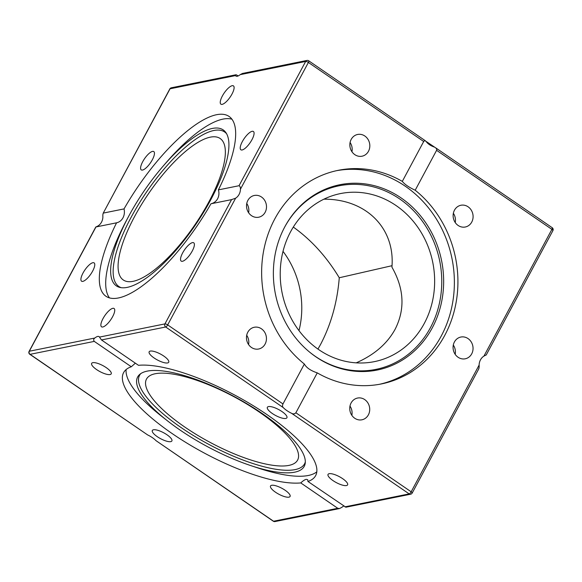 <?xml version="1.0" encoding="UTF-8"?>
<svg xmlns="http://www.w3.org/2000/svg" width="582" height="582" viewBox="0 0 582 582"><rect width="100%" height="100%" fill="white"/><g stroke="black" fill="none" stroke-linecap="round" stroke-linejoin="round"><path stroke-width="0.87" d="M317.947 349.076L320.624 344.333C331.085 324.327 337.305 302.138 339.27 277.76C326.604 256.8 311.283 239.908 293.306 227.075M155.205 373.746A85.729 25.761 -151.8 0 0 146.511 379.057A85.729 25.761 -151.8 0 0 196.978 434.907A85.729 25.761 -151.8 0 0 288.919 465.396A85.729 25.761 -151.8 0 0 297.613 460.078A85.729 25.761 -151.8 0 0 247.146 404.235A85.729 25.761 -151.8 0 0 155.205 373.746M339.27 277.76L392.013 265.698M290.578 231.782A85.729 76.853 78.6 0 0 295.22 325.229A85.729 76.853 78.6 0 0 374.372 361.64A85.729 76.853 78.6 0 0 424.285 323.432A85.729 76.853 78.6 0 0 419.644 229.985A85.729 76.853 78.6 0 0 340.492 193.573A85.729 76.853 78.6 0 0 290.578 231.782M323.89 199.182C366.027 198.891 395.273 228.108 391.926 267.145C404.17 288.657 405.225 309.384 395.091 329.317C387.146 343.773 374.175 354.955 356.177 362.855M134.486 216.744A85.729 27.914 -55.6 0 0 123.246 279.949A85.729 27.914 -55.6 0 0 208.953 201.728A85.729 27.914 -55.6 0 0 220.185 138.531A85.729 27.914 -55.6 0 0 134.486 216.744M284.794 226.856A94.524 84.739 -101.4 0 1 401.114 197.931A94.524 84.739 -101.4 0 1 432.23 327.921A94.524 84.739 -101.4 0 1 309.973 352.408A94.524 84.739 -101.4 0 1 284.7 227.038A94.524 84.739 -101.4 0 1 284.794 226.856M284.511 227.387A93.622 83.932 -101.4 0 1 399.71 198.964A93.622 83.932 -101.4 0 1 430.447 327.651A93.622 83.932 -101.4 0 1 309.668 352.154M336.476 170.693A108.958 97.681 -101.4 0 1 435.838 218.155A108.958 97.681 -101.4 0 1 441.207 336.098A108.958 97.681 -101.4 0 1 379.537 384.28M128.724 216.191A94.524 30.781 124.4 0 1 163.055 166.219A94.524 30.781 124.4 0 1 225.983 132.74A94.524 30.781 124.4 0 1 210.837 199.633A94.524 30.781 124.4 0 1 119.943 287.443A94.524 30.781 124.4 0 1 128.469 216.671A94.524 30.781 124.4 0 1 128.724 216.191M121.187 287.668A93.622 30.482 124.4 0 1 131.052 217.435A93.622 30.482 124.4 0 1 226.645 133.816M109.452 297.868A108.958 35.48 124.4 0 1 126.258 220.825L128.469 216.671M147.224 371.127A94.524 28.402 28.2 0 1 243.974 401.995A94.524 28.402 28.2 0 1 305.237 463.156A94.524 28.402 28.2 0 1 294.659 472.184A94.524 28.402 28.2 0 1 251.046 465.687A94.524 28.402 28.2 0 1 167.609 420.946A94.524 28.402 28.2 0 1 139.731 374.408A94.524 28.402 28.2 0 1 147.224 371.127M305.324 461.875A93.622 28.132 28.2 0 1 295.074 469.616A93.622 28.132 28.2 0 1 191.798 434.55A93.622 28.132 28.2 0 1 140.749 373.629M316.812 471.798A108.958 32.738 28.2 0 1 308.293 475.487A108.958 32.738 28.2 0 1 258.015 468.001L251.046 465.687M167.609 420.946L161.825 416.421A108.958 32.738 28.2 0 1 126.127 369.555M231.992 94.058A11.094 3.608 124.4 0 1 220.905 104.178A11.094 3.608 124.4 0 1 222.36 96.001A11.094 3.608 124.4 0 1 233.447 85.881A11.094 3.608 124.4 0 1 231.992 94.058M245.226 148.235A11.094 3.608 124.4 0 1 240.875 149.792A11.094 3.608 124.4 0 1 241.85 142.539A11.094 3.608 124.4 0 1 249.067 133.052A11.094 3.608 124.4 0 1 253.417 131.496A11.094 3.608 124.4 0 1 252.443 138.749A11.094 3.608 124.4 0 1 245.226 148.235M180.726 260.518A11.094 3.608 124.4 0 1 185.12 249.009A11.094 3.608 124.4 0 1 193.733 242.81A11.094 3.608 124.4 0 1 194.199 243.392A11.094 3.608 124.4 0 1 189.797 254.901A11.094 3.608 124.4 0 1 181.191 261.107A11.094 3.608 124.4 0 1 180.726 260.518M102.992 318.623A11.094 3.608 124.4 0 1 114.079 308.504A11.094 3.608 124.4 0 1 112.624 316.681A11.094 3.608 124.4 0 1 101.537 326.808A11.094 3.608 124.4 0 1 102.992 318.623M89.759 264.454A11.094 3.608 124.4 0 1 94.109 262.889A11.094 3.608 124.4 0 1 93.135 270.143A11.094 3.608 124.4 0 1 85.918 279.629A11.094 3.608 124.4 0 1 81.567 281.193A11.094 3.608 124.4 0 1 82.549 273.94A11.094 3.608 124.4 0 1 89.759 264.454M154.266 152.171A11.094 3.608 124.4 0 1 149.865 163.673A11.094 3.608 124.4 0 1 141.251 169.879A11.094 3.608 124.4 0 1 140.786 169.289A11.094 3.608 124.4 0 1 145.187 157.787A11.094 3.608 124.4 0 1 153.801 151.582A11.094 3.608 124.4 0 1 154.266 152.171M153.459 429.785A11.094 3.332 28.2 0 1 165.353 433.728A11.094 3.332 28.2 0 1 171.879 440.96A11.094 3.332 28.2 0 1 170.759 441.643A11.094 3.332 28.2 0 1 158.864 437.7A11.094 3.332 28.2 0 1 152.331 430.476A11.094 3.332 28.2 0 1 153.459 429.785M101.275 364.805A11.094 3.332 28.2 0 1 111.206 373.855A11.094 3.332 28.2 0 1 101.581 372.422A11.094 3.332 28.2 0 1 91.65 363.372A11.094 3.332 28.2 0 1 101.275 364.805M167.441 359.138A11.094 3.332 28.2 0 1 168.715 362.259A11.094 3.332 28.2 0 1 160.807 361.567A11.094 3.332 28.2 0 1 150.447 354.896A11.094 3.332 28.2 0 1 149.167 351.775A11.094 3.332 28.2 0 1 157.075 352.459A11.094 3.332 28.2 0 1 167.441 359.138M285.791 418.451A11.094 3.332 28.2 0 1 273.889 414.508A11.094 3.332 28.2 0 1 267.364 407.284A11.094 3.332 28.2 0 1 268.484 406.592A11.094 3.332 28.2 0 1 280.386 410.536A11.094 3.332 28.2 0 1 286.911 417.767A11.094 3.332 28.2 0 1 285.791 418.451M337.967 483.431A11.094 3.332 28.2 0 1 328.044 474.381A11.094 3.332 28.2 0 1 337.662 475.821A11.094 3.332 28.2 0 1 347.592 484.864A11.094 3.332 28.2 0 1 337.967 483.431M271.801 489.098A11.094 3.332 28.2 0 1 270.528 485.977A11.094 3.332 28.2 0 1 278.436 486.668A11.094 3.332 28.2 0 1 288.803 493.347A11.094 3.332 28.2 0 1 290.076 496.461A11.094 3.332 28.2 0 1 282.168 495.777A11.094 3.332 28.2 0 1 271.801 489.098M471.711 353.849A11.094 9.945 -101.4 0 1 465.251 358.796A11.094 9.945 -101.4 0 1 455.008 354.082A11.094 9.945 -101.4 0 1 454.404 341.99A11.094 9.945 -101.4 0 1 460.864 337.043A11.094 9.945 -101.4 0 1 471.107 341.758A11.094 9.945 -101.4 0 1 471.711 353.849M471.762 211.019A11.094 9.945 -101.4 0 1 465.302 227.002A11.094 9.945 -101.4 0 1 454.455 221.24A11.094 9.945 -101.4 0 1 460.915 205.257A11.094 9.945 -101.4 0 1 471.762 211.019M453.356 213.274A11.094 9.945 -101.4 0 1 454.127 214.576A11.094 9.945 -101.4 0 1 455.226 222.542M359.836 134.297A11.094 9.945 -101.4 0 1 369.766 144.591A11.094 9.945 -101.4 0 1 362.026 156.209A11.094 9.945 -101.4 0 1 359.829 156.376A11.094 9.945 -101.4 0 1 349.906 146.089A11.094 9.945 -101.4 0 1 357.639 134.464A11.094 9.945 -101.4 0 1 359.836 134.297M350.08 142.481A11.094 9.945 -101.4 0 1 351.95 151.749M247.859 200.412A11.094 9.945 -101.4 0 1 254.319 195.472A11.094 9.945 -101.4 0 1 264.563 200.179A11.094 9.945 -101.4 0 1 265.159 212.27A11.094 9.945 -101.4 0 1 258.699 217.217A11.094 9.945 -101.4 0 1 248.456 212.503A11.094 9.945 -101.4 0 1 247.859 200.412M246.753 203.489A11.094 9.945 -101.4 0 1 248.623 212.757M247.801 343.249A11.094 9.945 -101.4 0 1 254.269 327.266A11.094 9.945 -101.4 0 1 265.116 333.028A11.094 9.945 -101.4 0 1 258.648 349.011A11.094 9.945 -101.4 0 1 247.801 343.249M246.703 335.283A11.094 9.945 -101.4 0 1 247.474 336.585A11.094 9.945 -101.4 0 1 248.572 344.551M359.727 419.964A11.094 9.945 -101.4 0 1 349.804 409.677A11.094 9.945 -101.4 0 1 357.537 398.052A11.094 9.945 -101.4 0 1 359.734 397.884A11.094 9.945 -101.4 0 1 369.665 408.171A11.094 9.945 -101.4 0 1 361.924 419.797A11.094 9.945 -101.4 0 1 359.727 419.964M434.361 147.071C430.564 145.747 427.777 143.834 426.002 141.346L435.933 148.046L436.776 149.443L436.595 150.331L415.199 190.227A108.958 97.681 -101.4 0 1 444.757 335.377A108.958 97.681 -101.4 0 1 381.319 383.945A108.958 97.681 -101.4 0 1 317.263 372.88L295.874 412.776C294.674 414.042 293.255 414.224 291.604 413.315A11.276 3.39 28.2 0 1 283.245 407.582C282.357 406.753 282.263 405.538 282.976 403.937L304.364 364.034C306.416 367.744 310.715 370.69 317.263 372.88M415.199 190.227C409.015 187.36 404.716 184.407 402.3 181.388L423.696 141.484L424.722 140.553L426.002 141.346M304.364 364.034A108.958 97.681 -101.4 0 1 274.806 218.883A108.958 97.681 -101.4 0 1 338.244 170.322A108.958 97.681 -101.4 0 1 402.3 181.388M210.953 203.78C213.87 203.125 216.097 201.445 217.632 198.731C219.043 195.945 219.305 192.998 218.41 189.877L239.027 185.723C239.966 186.087 240.446 187.244 240.453 189.179A11.276 10.112 -101.4 0 1 235.623 198.186L231.571 199.626L210.953 203.78A108.958 35.48 124.4 0 1 105.888 296.216A108.958 35.48 124.4 0 1 116.575 222.811L95.797 226.995M135.351 363.168L131.299 366.762L94.284 341.394C93.331 340.084 93.506 338.964 94.808 338.033L29.326 351.237L95.965 226.965L98.052 225.918A11.276 10.112 78.6 0 0 102.883 216.911C102.738 215.005 102.919 213.718 103.414 213.063L124.031 208.909A108.958 35.48 124.4 0 1 229.097 116.465A108.958 35.48 124.4 0 1 218.41 189.877M124.031 208.909C124.759 212.059 124.41 215.027 122.984 217.814C121.463 220.527 119.332 222.186 116.575 222.811M163.055 166.219L166.125 162.654A108.958 35.48 124.4 0 1 231.92 119.194M343.817 506.064A11.276 3.674 -55.6 0 0 341.816 507.351L339.502 508.559L337.778 508.297L300.763 482.922C302.938 480.863 304.757 479.663 306.227 479.335L307.689 479.684L307.943 481.474L345.868 507.22L410.637 494.213A2.255 2.255 0 0 0 412.18 493.07A2.255 0.677 28.2 0 0 411.168 491.805L295.874 412.776M94.808 338.033A11.276 3.674 124.4 0 1 99.035 336.607A11.276 3.674 124.4 0 1 99.457 337.094L101.464 339.946L138.48 365.314A108.958 32.738 28.2 0 1 254.967 406.76A108.958 32.738 28.2 0 1 315.648 475.61A108.958 32.738 28.2 0 1 307.943 481.474M300.763 482.922A108.958 32.738 28.2 0 1 184.276 441.483A108.958 32.738 28.2 0 1 123.595 372.633A108.958 32.738 28.2 0 1 131.299 366.762M95.79 226.995L29.1 351.375A2.255 2.255 0 0 0 29.813 354.307L147.639 434.929A11.276 3.39 28.2 0 1 155.998 440.654L273.307 521.203A2.255 0.735 -55.6 0 0 273.569 521.239L155.998 440.654M240.184 74.649L305.659 61.452A2.255 2.022 -101.4 0 1 306.969 60.441L242.498 73.441L240.184 74.649A11.276 3.674 124.4 0 1 235.95 76.082A11.276 3.674 124.4 0 1 235.528 75.587L235.506 74.991L236.292 74.802L238.183 75.936M478.586 368.937C479.081 368.275 479.262 366.995 479.117 365.089A11.276 10.112 -101.4 0 1 483.948 356.082L486.035 355.035M169.82 88.93A2.255 0.677 28.2 0 1 170.053 88.791A2.255 2.022 78.6 0 1 171.363 87.787A2.255 2.255 0 0 0 169.82 88.93L103.13 213.31L170.053 88.791L235.528 75.587M349.978 406.069A11.094 9.945 -101.4 0 1 351.848 415.337M453.305 345.061A11.094 9.945 -101.4 0 1 455.175 354.329M283.012 251.366A85.729 76.853 -101.4 0 1 298.988 330.634M147.639 434.929L30.075 354.336A2.255 2.022 -101.4 0 1 29.326 351.237A2.255 0.677 28.2 0 0 29.1 351.375M29.813 354.307A2.255 0.735 -55.6 0 0 30.075 354.336L94.284 341.394M291.604 413.315L409.175 493.9A2.255 2.022 78.6 0 0 410.637 494.213M479.117 365.089L411.168 491.805A2.255 0.735 -55.6 0 1 409.175 493.9L344.959 506.849M337.778 508.297L273.569 521.239A2.255 2.022 -101.4 0 0 275.031 521.559L339.43 508.573M240.453 189.179L308.395 62.456A2.255 0.677 28.2 0 0 305.659 61.452L239.027 185.723M436.595 150.331L551.889 229.359A2.255 0.677 28.2 0 1 552.9 230.625L486.21 355.005M552.9 230.625A2.255 2.255 0 0 0 552.187 227.693A2.255 0.735 -55.6 0 1 551.889 229.359L483.948 356.082M231.571 199.626L164.939 323.898L99.457 337.094M423.696 141.484L308.395 62.456A2.255 0.735 -55.6 0 0 308.693 60.797L425.362 140.764M282.976 403.937L167.674 324.902L235.623 198.186M101.464 339.946L165.681 326.997A2.255 0.735 -55.6 0 0 167.674 324.902A2.255 0.677 28.2 0 0 164.939 323.898A2.255 2.022 78.6 0 0 165.681 326.997L283.245 407.582M171.363 87.787L235.812 74.794M478.87 368.69L412.18 493.07M273.307 521.203A2.255 2.255 0 0 0 275.031 521.559M308.693 60.797A2.255 2.255 0 0 0 306.969 60.441M435.518 147.726L552.187 227.693"/></g></svg>
